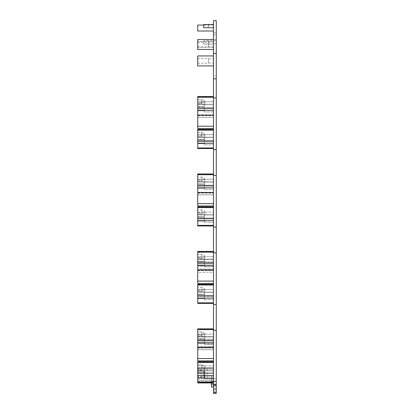 <?xml version="1.0" encoding="UTF-8"?>
<svg xmlns="http://www.w3.org/2000/svg" width="414" height="414" viewBox="0 0 414 414"><rect width="100%" height="100%" fill="white"/><g stroke="black" fill="none" stroke-linecap="round" stroke-linejoin="round"><path stroke-width="0.31" stroke-dasharray="2.07 1.55" d="M213.469 382.955L213.469 377.009L213.469 382.955L211.44 382.955L211.44 381.315L213.469 381.315L213.469 375.715L211.44 375.715L213.469 375.715L213.469 384.109L211.44 384.109M213.469 386.909L213.469 393.3L213.469 386.909L216.268 386.909L216.268 393.3L216.268 386.909L213.469 386.909L213.469 381.315L216.268 381.315L216.268 386.909L216.268 378.587L216.268 384.042L216.268 381.315L211.44 381.315L211.44 378.587L211.44 384.042L211.44 375.715L211.44 386.909L216.268 386.909L213.469 386.909L213.469 384.109M216.268 78.81L216.268 53.499L213.469 53.499L213.469 78.81L213.469 75.964L216.268 75.964L213.469 75.964L213.469 78.81L216.268 78.81L216.268 75.964L216.268 384.999L213.469 385.284L213.469 389.088L216.268 389.088L216.268 393.3L213.469 393.3L213.469 389.088M216.268 384.999L216.268 389.088M213.469 385.284L213.469 381.403L216.268 381.403M216.268 227.089L213.469 227.089L213.469 381.403M216.268 252.819L213.469 252.819M213.469 227.089L213.469 175.381L216.268 175.381M216.268 149.645L213.469 149.645L213.469 175.381M213.469 149.645L213.469 97.942L216.268 97.942M213.469 78.81L213.469 97.942M213.469 53.499L213.469 40.639L203.678 40.639L216.268 40.639L213.469 40.639L213.469 44.132L203.678 44.132L203.678 40.639L203.678 44.132L203.678 40.639L203.678 44.132L213.469 44.132L213.469 40.639L213.469 44.132L213.469 40.639L213.469 44.132L203.678 44.132L213.469 44.132L208.392 44.132L208.392 40.639L208.392 44.132L213.469 44.132L213.469 40.639L213.469 44.132L208.392 44.132L213.469 44.132L213.469 34.693L216.268 34.693L216.268 53.499M208.392 44.132L208.392 40.639L208.392 44.132M216.268 34.693L216.268 20.7L213.469 20.7L213.469 32.835L216.268 32.835L213.469 32.835L213.469 34.693M197.732 49.468L197.732 39.501M213.469 44.484L213.469 49.468L213.469 44.484M213.469 382.138L213.469 375.596L213.469 382.138L197.732 382.138L197.732 373.159L213.469 373.159L213.469 375.596L213.469 361.722L213.469 373.159M197.732 382.955L197.732 382.138M213.469 362.043L213.469 368.589L213.469 362.043L197.732 362.043L197.732 361.722L197.732 368.589L197.732 362.043L213.469 362.043M213.469 371.027L213.469 381.718L213.469 371.027L197.732 371.027L197.732 368.589L197.732 381.718L197.732 371.027L213.469 371.027M213.469 329.171L213.469 334.108L213.469 329.171L197.732 329.171L197.732 328.856L197.732 336.546L197.732 329.171L213.469 329.171M213.469 336.546L213.469 347.977L213.469 336.546L197.732 336.546L197.732 347.977L197.732 336.546L213.469 336.546M213.469 328.856L197.732 328.856L197.732 347.656L213.469 347.656L213.469 340.287L213.469 347.656L197.732 347.656L197.732 347.977L197.732 347.356L197.732 360.879L213.469 360.879L213.469 347.356L213.469 360.879M213.469 340.287L213.469 329.596L213.469 340.287L197.732 340.287M197.732 358.534L197.732 347.356L197.732 349.695L213.469 349.695L197.732 349.695L197.732 360.879L197.732 358.534L213.469 358.534M213.469 107.971L213.469 96.534L213.469 110.409L213.469 107.971L197.732 107.971L197.732 96.534L197.732 96.855L197.732 96.534L213.469 96.534L213.469 96.855L213.469 96.534M213.469 101.787L213.469 96.855L213.469 104.224L213.469 101.787L197.732 101.787L197.732 104.224L197.732 96.855L197.732 101.787L213.469 101.787M213.469 104.224L213.469 115.661L213.469 104.224L197.732 104.224L197.732 115.661L197.732 104.224L213.469 104.224M197.732 107.971L197.732 115.34L213.469 115.34L213.469 115.661L213.469 110.409L213.469 115.34L197.732 115.34L197.732 115.661L197.732 115.035L213.469 115.035L213.469 128.563L213.469 115.035M197.732 192.36L197.732 179.226L197.732 193.1L197.732 192.36L213.469 192.36L213.469 179.226L213.469 193.1L213.469 192.36L197.732 192.36M197.732 179.226L197.732 173.973L197.732 179.226L213.469 179.226L213.469 174.294L213.469 179.226L197.732 179.226M213.469 174.718L213.469 187.847L213.469 174.718L197.732 174.718L197.732 173.973L213.469 173.973M197.732 174.718L197.732 185.41L213.469 185.41M197.732 203.657L213.469 203.657L213.469 192.474L197.732 192.474L197.732 206.001L197.732 185.41M213.469 187.847L213.469 192.779L213.469 187.847L197.732 187.847M213.469 303.405L197.732 303.405L197.732 291.974L197.732 302.665L213.469 302.665L213.469 303.405L213.469 289.536L213.469 302.665L197.732 302.665L197.732 303.405L197.732 303.089L213.469 303.089L213.469 295.72L213.469 303.089M197.732 289.536L197.732 284.283L197.732 289.536L213.469 289.536L213.469 284.604L213.469 289.536L197.732 289.536M213.469 285.023L213.469 295.72L213.469 285.023L197.732 285.023L197.732 284.283L213.469 284.283M197.732 285.023L197.732 295.72L213.469 295.72M197.732 303.089L197.732 295.72M197.732 341.509L197.732 346.492L197.732 341.509M213.469 341.509L213.469 346.492L213.469 341.509M197.732 365.841L213.469 365.841L213.469 367.591L213.469 365.841L197.732 365.841L197.732 367.591L197.732 365.841M197.732 378.945L197.732 367.591L213.469 367.591L213.469 380.694L213.469 367.591L197.732 367.591L197.732 380.694L213.469 380.694L197.732 380.694L197.732 378.945L213.469 378.945L197.732 378.945M197.732 115.035L197.732 128.563L197.732 115.035L197.732 117.379L213.469 117.379L197.732 117.379L197.732 128.563L213.469 128.563M197.732 126.218L213.469 126.218M197.732 192.474L197.732 206.001L213.469 206.001L213.469 192.474L213.469 203.657M213.469 192.474L213.469 194.818L197.732 194.818L213.469 194.818L213.469 206.001M213.469 27.697L213.469 24.545L208.392 24.545L208.392 27.697L213.469 27.697L208.392 27.697L208.392 24.545L213.469 24.545L213.469 27.697L203.678 27.697L203.678 24.545L203.678 27.697L213.469 27.697L213.469 24.545L213.469 27.697L213.469 24.545L213.469 27.697L213.469 24.545L203.678 24.545L213.469 24.545L208.392 24.545L208.392 27.697L213.469 27.697L213.469 24.545L208.392 24.545L208.392 27.697L213.469 27.697L203.678 27.697L203.678 24.545L213.469 24.545M213.469 148.528L197.732 148.528L197.732 137.096L197.732 147.788L213.469 147.788L213.469 148.528L213.469 134.659L213.469 147.788L197.732 147.788L197.732 148.528L197.732 148.207L213.469 148.207L213.469 140.838L213.469 148.207M197.732 134.659L197.732 129.406L197.732 134.659L213.469 134.659L213.469 129.727L213.469 134.659L197.732 134.659M213.469 130.146L213.469 140.838L213.469 130.146L197.732 130.146L197.732 129.406L213.469 129.406M197.732 130.146L197.732 140.838L213.469 140.838M197.732 148.207L197.732 140.838M213.469 220.714L213.469 225.966L213.469 220.714L197.732 220.714L197.732 218.276L213.469 218.276L213.469 206.845L213.469 218.276M197.732 220.714L197.732 225.646L213.469 225.646M213.469 225.966L197.732 225.966L197.732 214.535L197.732 225.226L213.469 225.226L213.469 225.966L213.469 214.535L213.469 225.226L197.732 225.226L197.732 225.646M197.732 212.097L197.732 206.845L197.732 212.097L213.469 212.097L197.732 212.097M197.732 218.276L197.732 206.845L213.469 206.845M213.469 256.664L213.469 251.733L213.469 256.664L197.732 256.664L197.732 259.102L197.732 251.417L197.732 256.664L213.469 256.664M213.469 252.157L213.469 265.286L213.469 252.157L197.732 252.157L197.732 251.417L213.469 251.417M197.732 252.157L197.732 262.849L213.469 262.849M197.732 281.096L213.469 281.096L213.469 269.918L197.732 269.918L197.732 283.44L197.732 262.849M213.469 265.286L213.469 270.218L213.469 265.286L197.732 265.286M213.469 269.799L213.469 259.102L213.469 269.799L197.732 269.799L213.469 269.799M197.732 25.073L197.732 31.019M213.469 28.043L213.469 31.019L213.469 28.043M197.732 269.918L197.732 272.257L213.469 272.257L213.469 283.44L213.469 269.918L213.469 281.096M213.469 269.918L213.469 272.257L197.732 272.257L197.732 283.44L213.469 283.44M197.732 347.356L213.469 347.356M197.732 264.07L197.732 259.086L197.732 264.07M213.469 264.07L213.469 259.086L213.469 264.07M213.469 41.581L213.469 43.661L213.469 41.581M216.268 41.581L216.268 43.661L216.268 41.581M197.732 373.159L197.732 361.722L213.469 361.722M213.469 379.985L213.469 377.009L213.469 379.985M197.732 65.909L197.732 55.942M213.469 60.925L213.469 55.942L213.469 60.925M213.469 384.797L215.922 384.999M197.732 364.806L197.732 373.309L197.732 367.663L204.728 367.663L197.732 367.663L197.732 373.309L197.732 364.806L201.696 364.806L204.728 366.235L204.728 367.663L204.728 366.235L201.696 364.806L197.732 364.806M197.732 377.594L197.732 369.95L197.732 371.953L197.732 369.95L213.469 369.95L213.469 378.738L213.469 375.596L197.732 375.596L197.732 369.95L213.469 369.95L213.469 378.738L204.376 378.738L204.376 371.953L197.732 371.953L197.732 377.594L197.732 371.953L204.376 371.953L204.376 373.092L213.469 373.092L213.469 378.738L204.376 378.738L204.376 377.594L197.732 377.594L197.732 375.596L213.469 375.596L213.469 369.95L213.469 373.092L204.376 373.092L204.376 371.953L204.376 377.594L197.732 377.594M197.732 331.935L197.732 338.828L197.732 335.971L197.732 338.828L204.728 338.828L204.728 334.797L197.732 334.797L197.732 338.828L204.728 338.828L204.728 333.368L201.696 331.935L201.696 335.971L197.732 335.971L201.696 335.971L204.728 337.4L201.696 335.971L201.696 331.935L197.732 331.935L197.732 335.971L197.732 331.935L201.696 331.935L204.728 333.368L204.728 334.797L197.732 334.797L197.732 331.935M197.732 341.115L197.732 343.113L197.732 341.115L213.469 341.115L213.469 337.084L213.469 340.225L204.376 340.225L213.469 340.225L213.469 337.084L197.732 337.084L197.732 341.115L213.469 341.115L213.469 337.084L197.732 337.084L197.732 341.115M197.732 102.475L197.732 106.512L197.732 99.619L197.732 106.512L204.728 106.512L204.728 102.475L197.732 102.475L197.732 106.512L204.728 106.512L204.728 101.047L201.696 99.619L201.696 103.65L197.732 103.65L201.696 103.65L204.728 105.078L201.696 103.65L201.696 99.619L197.732 99.619L201.696 99.619L204.728 101.047L204.728 102.475L197.732 102.475M197.732 110.797L197.732 108.794L213.469 108.794L213.469 104.763L213.469 107.909L213.469 104.763L197.732 104.763L197.732 108.794L213.469 108.794L213.469 104.763L197.732 104.763L197.732 110.797L204.376 110.797L197.732 110.797L197.732 104.763L197.732 110.797M197.732 183.951L197.732 181.089L201.696 181.089L197.732 181.089L197.732 177.057L197.732 183.951L204.728 183.951L204.728 182.522L201.696 181.089L201.696 177.057L201.696 181.089L204.728 182.522L204.728 183.951L204.728 178.486L201.696 177.057L197.732 177.057L201.696 177.057L204.728 178.486L204.728 179.919L197.732 179.919L197.732 183.951L204.728 183.951L204.728 179.919L197.732 179.919L197.732 177.057L197.732 183.951M197.732 184.204L197.732 186.238L213.469 186.238L213.469 182.201L213.469 185.348L213.469 182.201L197.732 182.201L197.732 186.238L213.469 186.238L213.469 182.201L197.732 182.201L197.732 188.235L197.732 186.238L197.732 188.235L204.376 188.235L197.732 188.235L197.732 184.204L204.376 184.204L204.376 189.379L213.469 189.379L213.469 185.348L204.376 185.348L204.376 184.204L197.732 184.204M197.732 294.256L197.732 291.399L201.696 291.399L197.732 291.399L197.732 287.368L197.732 294.256L204.728 294.256L204.728 292.827L201.696 291.399L201.696 287.368L201.696 291.399L204.728 292.827L204.728 294.256L204.728 288.796L201.696 287.368L197.732 287.368L201.696 287.368L204.728 288.796L204.728 290.224L197.732 290.224L197.732 294.256L204.728 294.256L204.728 290.224L197.732 290.224L197.732 287.368L197.732 294.256M197.732 294.509L197.732 296.543L213.469 296.543L213.469 292.512L213.469 295.653L213.469 292.512L197.732 292.512L197.732 298.546L197.732 296.543L213.469 296.543L213.469 292.512L197.732 292.512L197.732 298.546L204.376 298.546L204.376 299.689L213.469 299.689L213.469 295.653L204.376 295.653L204.376 294.509L204.376 299.689L213.469 299.689L213.469 295.653L204.376 295.653L204.376 299.689L204.376 294.509L204.376 298.546L197.732 298.546L197.732 294.509L204.376 294.509L197.732 294.509M203.766 368.372L204.097 368.372L204.097 378.163L213.469 378.163L213.469 368.372L213.469 378.163L197.732 378.163L197.732 368.372L204.728 368.372L197.732 368.372L197.732 378.163L197.732 368.372L197.732 378.163L204.728 378.163L204.728 368.372L204.728 378.163L197.732 378.163L200.505 378.163L200.505 368.372L203.766 368.372L203.766 378.163L200.505 378.163M197.732 139.378L197.732 132.49L197.732 139.378L204.728 139.378L204.728 137.95L201.696 136.522L197.732 136.522L201.696 136.522L201.696 132.49L197.732 132.49L197.732 139.378L204.728 139.378L204.728 133.919L201.696 132.49L201.696 136.522L204.728 137.95L204.728 139.378L204.728 135.347L197.732 135.347L197.732 132.49L201.696 132.49L204.728 133.919L204.728 135.347L197.732 135.347L197.732 139.378M197.732 139.632L197.732 141.666L213.469 141.666L213.469 137.634L213.469 140.776L213.469 137.634L197.732 137.634L197.732 141.666L213.469 141.666L213.469 137.634L197.732 137.634L197.732 143.663L197.732 141.666L197.732 143.663L204.376 143.663L197.732 143.663L197.732 139.632L204.376 139.632L204.376 144.807L213.469 144.807L213.469 140.776L204.376 140.776L204.376 139.632L197.732 139.632M197.732 216.817L197.732 213.96L201.696 213.96L197.732 213.96L197.732 209.929L197.732 216.817L204.728 216.817L204.728 215.389L201.696 213.96L201.696 209.929L201.696 213.96L204.728 215.389L204.728 216.817L204.728 211.357L201.696 209.929L197.732 209.929L201.696 209.929L204.728 211.357L204.728 212.786L197.732 212.786L197.732 216.817L204.728 216.817L204.728 212.786L197.732 212.786L197.732 209.929L197.732 216.817M197.732 217.071L197.732 219.104L213.469 219.104L213.469 215.073L213.469 218.214L213.469 215.073L197.732 215.073L197.732 221.107L197.732 219.104L213.469 219.104L213.469 215.073L197.732 215.073L197.732 221.107L204.376 221.107L204.376 222.246L213.469 222.246L213.469 218.214L204.376 218.214L204.376 217.071L204.376 222.246L213.469 222.246L213.469 218.214L204.376 218.214L204.376 222.246L204.376 217.071L204.376 221.107L197.732 221.107L197.732 217.071L204.376 217.071L197.732 217.071M197.732 261.389L197.732 258.533L201.696 258.533L197.732 258.533L197.732 254.496L197.732 261.389L204.728 261.389L204.728 259.961L201.696 258.533L201.696 254.496L201.696 258.533L204.728 259.961L204.728 261.389L204.728 255.924L201.696 254.496L197.732 254.496L201.696 254.496L204.728 255.924L204.728 257.358L197.732 257.358L197.732 261.389L204.728 261.389L204.728 257.358L197.732 257.358L197.732 254.496L197.732 261.389M197.732 261.643L197.732 263.677L213.469 263.677L213.469 259.64L213.469 262.786L213.469 259.64L197.732 259.64L197.732 263.677L213.469 263.677L213.469 259.64L197.732 259.64L197.732 265.674L197.732 263.677L197.732 265.674L204.376 265.674L197.732 265.674L197.732 261.643L204.376 261.643L204.376 266.818L213.469 266.818L213.469 262.786L204.376 262.786L204.376 261.643L197.732 261.643M197.732 44.484L197.732 46.756L197.732 44.484M197.732 60.925L197.732 58.648L197.732 60.925M201.696 370.452L197.732 370.452L201.696 370.452L201.696 364.806L201.696 370.452L204.728 371.881L204.728 366.235L204.728 373.309L204.728 367.663L204.728 373.309L204.728 371.881L201.696 370.452M197.732 373.309L204.728 373.309L197.732 373.309M204.376 343.113L197.732 343.113L204.376 343.113L204.376 344.257L213.469 344.257L213.469 340.225L213.469 344.257L204.376 344.257L204.376 339.082L197.732 339.082L204.376 339.082L204.376 343.113M204.376 106.765L197.732 106.765L204.376 106.765L204.376 111.94L213.469 111.94L213.469 107.909L204.376 107.909L213.469 107.909L213.469 111.94L204.376 111.94L204.376 106.765M204.376 189.379L204.376 184.204L204.376 185.348L213.469 185.348L213.469 189.379L204.376 189.379L204.376 185.348L204.376 189.379M201.696 378.163L201.696 368.372M204.097 368.372L213.469 368.372L197.732 368.372L198.384 368.372L198.384 378.163M204.097 378.163L203.766 378.163M198.384 368.372L200.505 368.372M204.376 144.807L204.376 139.632L204.376 140.776L213.469 140.776L213.469 144.807L204.376 144.807L204.376 140.776L204.376 144.807M204.376 266.818L204.376 261.643L204.376 262.786L213.469 262.786L213.469 266.818L204.376 266.818L204.376 262.786L204.376 266.818M208.459 44.484C208.459 41.55 208.459 41.55 208.459 44.484C208.459 41.55 208.459 41.55 208.459 44.484C208.459 47.419 208.459 47.419 208.459 44.484C208.459 47.419 208.459 47.419 208.459 44.484M208.459 60.925C208.459 63.854 208.459 63.854 208.459 60.925C208.459 63.854 208.459 63.854 208.459 60.925C208.459 57.991 208.459 57.991 208.459 60.925C208.459 57.991 208.459 57.991 208.459 60.925M204.376 378.738L204.376 373.092L204.376 378.738M204.728 333.368L204.728 337.4L204.728 333.368M204.376 340.225L204.376 344.257L204.376 340.225M204.728 101.047L204.728 105.078L204.728 101.047M204.728 178.486L204.728 182.522L204.728 178.486M204.728 288.796L204.728 292.827L204.728 288.796M207.124 378.163L207.124 368.372M204.728 133.919L204.728 137.95L204.728 133.919M204.728 211.357L204.728 215.389L204.728 211.357M204.728 255.924L204.728 259.961L204.728 255.924M216.268 330.258L213.469 330.258M216.268 304.528L213.469 304.528M213.469 391.152L216.268 391.152L213.469 391.152M213.469 392.575L216.268 392.575M197.732 381.718L213.469 381.718L197.732 381.718M197.732 368.589L213.469 368.589L197.732 368.589M197.732 334.108L213.469 334.108L197.732 334.108M197.732 347.237L213.469 347.237L197.732 347.237M197.732 96.855L213.469 96.855L197.732 96.855M197.732 114.921L213.469 114.921L197.732 114.921M197.732 181.663L213.469 181.663L197.732 181.663M197.732 174.294L213.469 174.294L197.732 174.294M197.732 192.779L213.469 192.779L197.732 192.779M197.732 97.274L213.469 97.274M197.732 110.409L213.469 110.409M197.732 291.974L213.469 291.974L197.732 291.974M197.732 284.604L213.469 284.604L197.732 284.604M197.732 298.152L213.469 298.152M197.732 137.096L213.469 137.096L197.732 137.096M197.732 129.727L213.469 129.727L197.732 129.727M197.732 143.275L213.469 143.275M197.732 214.535L213.469 214.535L197.732 214.535M197.732 207.166L213.469 207.166L197.732 207.166M197.732 207.585L213.469 207.585M197.732 259.102L213.469 259.102L197.732 259.102M197.732 251.733L213.469 251.733L197.732 251.733M197.732 270.218L213.469 270.218L197.732 270.218M197.732 375.596L213.469 375.596M197.732 362.462L213.469 362.462M197.732 329.596L213.469 329.596M197.732 342.725L213.469 342.725M216.268 384.042L211.44 384.042M216.268 378.587L211.44 378.587M213.469 47.46L197.732 47.46L213.469 47.46M213.469 41.514L197.732 41.514L213.469 41.514M197.732 347.977L213.469 347.977L197.732 347.977M197.732 115.661L213.469 115.661L197.732 115.661M197.732 193.1L213.469 193.1L197.732 193.1M213.469 346.492L197.732 346.492L213.469 346.492M213.469 336.525L197.732 336.525L213.469 336.525M197.732 270.539L213.469 270.539L197.732 270.539M213.469 25.073L203.678 25.073M213.469 259.086L197.732 259.086L213.469 259.086M213.469 269.053L197.732 269.053L213.469 269.053M216.268 43.661L213.469 43.661L216.268 43.661M216.268 39.501L213.469 39.501L216.268 39.501M197.732 382.458L213.469 382.458M213.469 377.009L197.732 377.009L213.469 377.009M213.469 343.786L197.732 343.786L213.469 343.786M213.469 339.237L197.732 339.237L213.469 339.237M213.469 266.342L197.732 266.342L213.469 266.342M213.469 261.798L197.732 261.798L213.469 261.798M197.732 42.212L213.469 42.3M197.732 46.756L213.469 46.668M197.732 63.197L213.469 63.109M197.732 58.648L213.469 58.736"/><path stroke-width="0.62" d="M213.469 386.909L211.44 386.909L211.44 382.955L197.732 382.955L197.732 382.458L213.469 382.458M213.469 384.109L211.44 384.109M213.469 53.499L213.469 20.7L216.268 20.7L216.268 53.499L213.469 53.499L213.469 78.81L216.268 78.81L216.268 304.528L213.469 304.528L213.469 393.3L216.268 393.3L216.268 389.088L213.469 389.088M213.469 384.797L215.922 384.797L215.922 385.284L213.469 385.284M216.268 304.528L216.268 389.088M216.268 384.999L215.922 384.999M216.268 53.499L216.268 78.81M213.469 78.81L213.469 97.942L216.268 97.942M216.268 149.645L213.469 149.645L213.469 97.942M213.469 149.645L213.469 175.381L216.268 175.381M216.268 227.089L213.469 227.089L213.469 175.381M213.469 227.089L213.469 304.528M216.268 252.819L213.469 252.819M213.469 361.722L197.732 361.722L197.732 382.458M213.469 328.856L197.732 328.856L197.732 329.596L213.469 329.596M213.469 360.879L197.732 360.879L197.732 342.725L213.469 342.725M197.732 329.596L197.732 342.725M197.732 358.534L213.469 358.534M197.732 347.356L213.469 347.356M213.469 128.563L197.732 128.563L197.732 97.274L213.469 97.274M213.469 96.534L197.732 96.534L197.732 97.274M213.469 27.697L203.678 27.697L203.678 24.545L213.469 24.545M213.469 31.019L197.732 31.019L197.732 25.073L203.678 25.073M213.469 206.845L197.732 206.845L197.732 220.714L213.469 220.714M197.732 220.714L197.732 225.966L213.469 225.966M213.469 129.406L197.732 129.406L197.732 130.146L213.469 130.146M197.732 130.146L197.732 148.528L213.469 148.528M213.469 283.44L197.732 283.44L197.732 265.286L213.469 265.286M213.469 251.417L197.732 251.417L197.732 265.286M213.469 39.501L197.732 39.501L197.732 49.468L213.469 49.468M197.732 115.035L213.469 115.035M197.732 126.218L213.469 126.218M213.469 206.001L197.732 206.001L197.732 192.474L213.469 192.474M197.732 203.657L213.469 203.657M213.469 173.973L197.732 173.973L197.732 174.718L213.469 174.718M197.732 192.474L197.732 187.847L213.469 187.847M197.732 174.718L197.732 187.847M213.469 284.283L197.732 284.283L197.732 285.023L213.469 285.023M197.732 285.023L197.732 303.405L213.469 303.405M197.732 269.918L213.469 269.918M197.732 281.096L213.469 281.096M213.469 55.942L197.732 55.942L197.732 65.909L213.469 65.909M216.268 330.258L213.469 330.258M216.268 381.403L213.469 381.403M213.469 392.575L216.268 392.575M197.732 382.138L213.469 382.138M197.732 375.596L213.469 375.596M197.732 373.159L213.469 373.159M197.732 362.462L213.469 362.462M197.732 340.287L213.469 340.287M197.732 107.971L213.469 107.971M197.732 110.409L213.469 110.409M197.732 218.276L213.469 218.276M197.732 207.585L213.469 207.585M197.732 225.646L213.469 225.646M197.732 148.207L213.469 148.207M197.732 143.275L213.469 143.275M197.732 140.838L213.469 140.838M197.732 262.849L213.469 262.849M197.732 252.157L213.469 252.157M197.732 185.41L213.469 185.41M197.732 303.089L213.469 303.089M197.732 298.152L213.469 298.152M197.732 295.72L213.469 295.72M213.469 382.955L197.732 382.955"/></g></svg>
